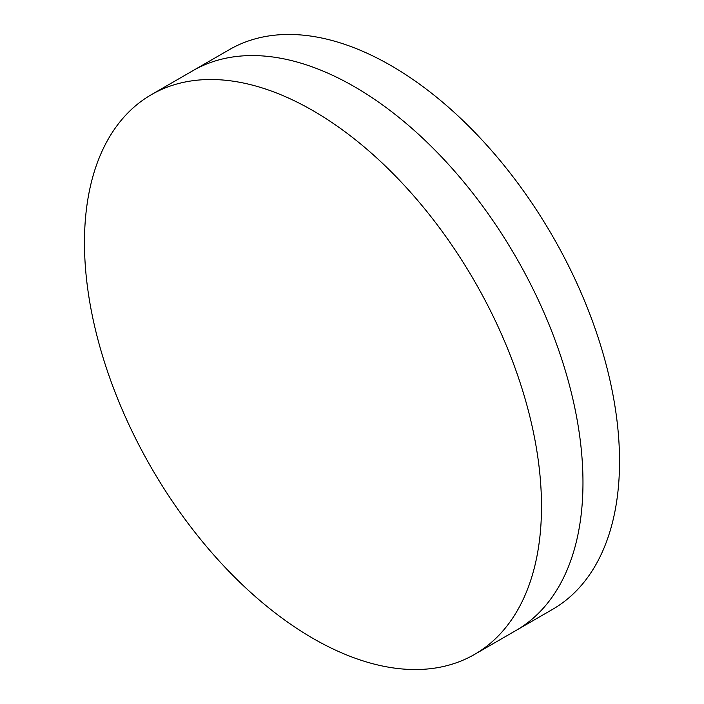 <?xml version="1.0" encoding="UTF-8"?>
<svg xmlns="http://www.w3.org/2000/svg" width="704" height="704" viewBox="0 0 704 704"><rect width="100%" height="100%" fill="white"/><g stroke="black" fill="none" stroke-linecap="round" stroke-linejoin="round"><path stroke-width="1.06" d="M151.395 94.653L192.87 70.708A323.171 186.586 60 0 1 354.455 86.715A323.171 186.586 60 0 1 565.576 371.492A323.171 186.586 60 0 1 516.041 630.458L552.605 609.347A323.171 186.586 60 0 0 602.14 350.381A323.171 186.586 60 0 0 391.019 65.604A323.171 186.586 60 0 0 229.434 49.597L192.87 70.708A323.171 186.586 60 0 1 354.455 86.715A323.171 186.586 60 0 1 565.576 371.492A323.171 186.586 60 0 1 516.041 630.458L474.566 654.403A323.171 186.586 60 0 1 312.981 638.396A323.171 186.586 60 0 1 101.86 353.619A323.171 186.586 60 0 1 151.395 94.653A323.171 186.586 60 0 1 312.981 110.66A323.171 186.586 60 0 1 524.102 395.437A323.171 186.586 60 0 1 474.566 654.403"/></g></svg>
